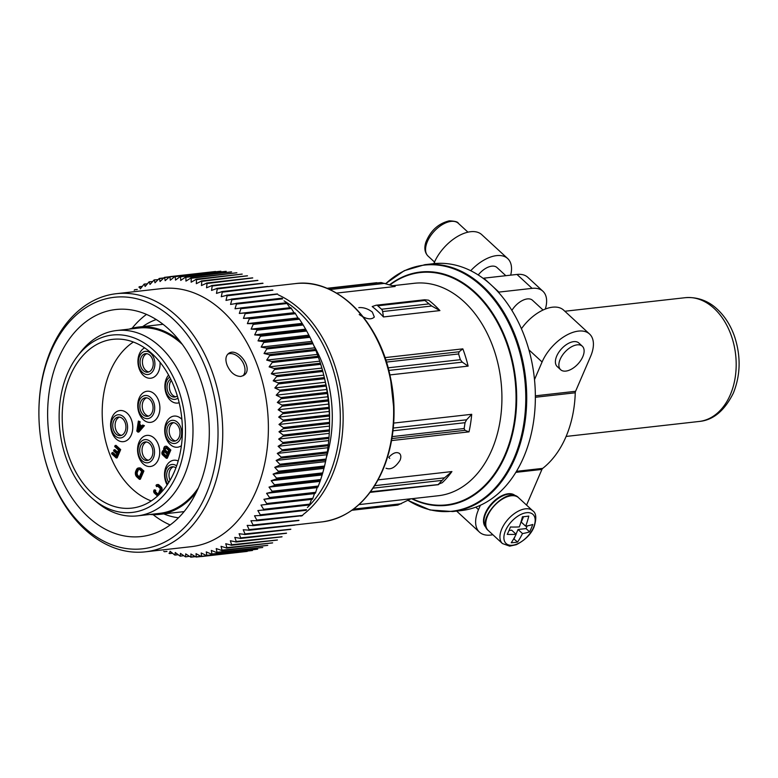 <?xml version="1.0" encoding="UTF-8"?>
<svg xmlns="http://www.w3.org/2000/svg" width="778" height="778" viewBox="0 0 778 778"><rect width="100%" height="100%" fill="white"/><g stroke="black" fill="none" stroke-linecap="round" stroke-linejoin="round"><path stroke-width="1.17" d="M517.594 542.042A79.764 56.104 -96.4 0 0 522.495 533.572A79.764 35.739 23.3 0 0 529.604 531.851A78.306 55.073 -96.4 0 0 532.784 524.46A79.764 35.739 -156.7 0 1 525.675 526.191A79.764 56.104 -96.4 0 0 528.787 516.067A78.306 35.088 -156.7 0 1 522.427 516.777A79.764 56.104 83.6 0 1 519.325 526.9A79.764 35.739 -156.7 0 1 510.426 526.978A78.306 55.073 83.6 0 1 507.246 534.369A79.764 35.739 23.3 0 0 516.135 534.292A79.764 56.104 83.6 0 1 511.243 542.762A78.306 35.088 23.3 0 0 517.594 542.042L513.713 538.814M486.133 527.503A21.56 11.903 -47.3 0 1 485.929 527.319A21.56 11.903 -47.3 0 1 491.793 503.395A21.56 11.903 -47.3 0 1 515.153 495.605A21.56 11.903 -47.3 0 1 515.357 495.8M492.853 534.719A34.3 18.935 132.7 0 1 479.472 532.142A34.3 18.935 132.7 0 1 478.489 509.648L480.376 505.272M526.55 505.097A34.3 18.935 132.7 0 0 526.949 504.193L541.926 469.426L515.833 472.363M521.425 328.754A34.3 18.935 -47.3 0 1 563.632 310.13L589.568 334.034A34.3 18.935 132.7 0 0 565.295 335.882A34.3 18.935 132.7 0 0 542.081 361.984L528.904 349.837M582.323 346.22L578.861 343.02A15.988 8.821 132.7 0 0 567.541 343.876A15.988 8.821 132.7 0 0 556.727 356.042A15.988 8.821 132.7 0 0 557.184 366.526L560.656 369.725A15.988 8.821 -47.3 0 1 565.003 351.996A15.988 8.821 -47.3 0 1 582.323 346.22A15.988 8.821 -47.3 0 1 582.79 356.703A15.988 8.821 -47.3 0 1 571.966 368.869A15.988 8.821 -47.3 0 1 560.656 369.725M541.926 469.426A3.326 2.344 -96.4 0 1 542.704 468.375A99.574 70.03 -96.4 0 0 575.263 392.783A3.326 2.344 -96.4 0 1 575.574 391.305L590.551 356.528A34.3 18.935 132.7 0 0 589.568 334.034M534.496 379.606L542.081 361.984M470.729 270.715A34.3 18.935 -47.3 0 1 507.684 258.559L481.757 234.655A34.3 18.935 -47.3 0 0 457.483 236.493A34.3 18.935 -47.3 0 0 434.27 262.594L433.813 263.664M511.895 310.412A15.988 8.821 -47.3 0 1 532.512 300.289L543.063 310.023M452.708 511.545A124.217 87.36 83.6 0 0 514.968 458.31A124.217 87.36 83.6 0 0 511.214 326.206A124.217 87.36 83.6 0 0 424.914 264.666L433.541 263.693A124.217 87.36 83.6 0 1 483.595 278.67A124.217 87.36 83.6 0 1 491.365 285.137A124.217 87.36 83.6 0 1 498.708 292.606A124.217 87.36 83.6 0 1 523.604 457.347A124.217 87.36 83.6 0 1 461.335 510.572L452.708 511.545L430.001 509.969L407.905 500.361M386.024 468.22C390.751 470.077 395.428 467.422 400.057 460.265C401.224 457.299 401.059 455.052 399.561 453.535C396.741 451.629 393.308 452.718 389.263 456.793M378.05 479.88L451.921 471.565A106.907 75.184 -96.4 0 1 442.264 482.7L438.588 484.12L444.52 477.828L451.921 471.565M358.959 504.611L410.998 498.756L397.84 505.107L351.919 510.271M336.495 293.092L395.175 286.479L381.123 282.54L326.935 288.307L376.834 282.696M384.964 357.617L462.832 348.855A106.907 75.184 -96.4 0 1 468.123 366.117L462.297 362.159L460.352 359.689L458.592 353.961L459.117 351.773L462.832 348.855M389.885 374.928L468.123 366.117M393.678 423.086L471.711 414.304A106.907 75.184 -96.4 0 1 469.017 431.858L464.981 430.341L464.155 428.513L465.05 422.687L466.596 419.789L471.711 414.304M391.529 440.581L469.017 431.858M383.457 316.947L382.65 311.54A3.326 2.344 -96.4 0 0 381.521 309.236L377.787 305.793A3.326 2.344 -96.4 0 0 376.231 305.209A3.326 2.344 -96.4 0 0 375.871 305.297L372.195 306.561A106.907 75.184 -96.4 0 1 383.457 316.947L439.92 310.587A106.907 75.184 -96.4 0 0 428.659 300.211L424.944 299.773L424.905 300.483L424.944 299.773M359.212 314.516C366.156 319.223 371.194 320.069 374.335 317.045L372.312 312.066C368.023 308.759 363.511 307.271 358.794 307.621M389.759 458.417A90.812 63.864 83.6 0 1 388.796 457.318M313.524 345.014A106.567 74.951 83.6 0 1 328.822 384.838A106.567 74.951 83.6 0 1 332.294 415.744A106.567 74.951 83.6 0 1 326.254 457.911M390.011 284.894A116.895 82.215 83.6 0 1 491.006 311.92A116.895 82.215 83.6 0 1 504.99 454.79A116.895 82.215 83.6 0 1 412.233 498.669M438.714 484.529L370.493 491.784M439.92 310.587L431.712 306.017L424.905 300.483L377.787 305.793M483.595 278.67L483.809 278.174L498.922 292.1L532.094 288.366A33.298 18.38 -47.3 0 1 542.888 291.225A33.298 18.38 -47.3 0 1 545.329 309.041M498.708 292.606L498.922 292.1M483.809 278.174L516.981 274.44A33.298 18.38 -47.3 0 1 527.785 277.299L542.888 291.225M505.826 275.694L496.977 267.535A15.988 8.821 132.7 0 0 491.793 266.164A15.988 8.821 132.7 0 0 478.237 274.974M507.684 258.559A34.3 18.935 -47.3 0 1 510.689 275.14M523.555 516.699L521.241 522.096L525.675 526.191M527.202 525.909L526.054 528.583L529.604 531.851M526.054 528.583L518.051 529.478L522.495 533.572M518.051 529.478L516.028 534.185M515.143 536.246L514.054 538.775M509.026 530.499L511.7 530.197L516.135 534.292M158.235 459.798A15.657 11.009 83.6 0 1 139.048 457.659A15.657 11.009 83.6 0 1 148.637 435.398A15.657 11.009 83.6 0 1 158.235 459.798M142.948 471.128L140.293 468.677A3.997 2.811 -96.4 0 0 138.435 467.986L139.379 467.889A3.997 2.811 83.6 0 1 141.236 468.57L143.891 471.021L140.361 479.229L139.418 479.336L142.948 471.128L143.891 471.021M116.194 455.49L113.005 452.543L112.061 452.65L111.614 453.7L116.204 457.941L117.147 457.834L120.678 449.626L116.087 445.395L115.144 445.493L114.697 446.543L118.528 450.073L117.322 452.864L114.006 449.81L114.95 449.703L117.624 452.174M133.359 342.028A84.919 59.721 -96.4 0 0 110.233 371.232A84.919 59.721 -96.4 0 0 151.243 500.935M160.589 493.077L161.931 489.946A1.994 1.41 -96.4 0 0 161.416 487.184L158.887 484.85A1.994 1.41 -96.4 0 0 157.963 484.509L157.02 484.606A1.994 1.41 -96.4 0 0 156.018 485.462L156.582 486.629L157.633 486.269A1.002 0.7 -96.4 0 1 157.691 486.153M156.582 486.629L156.699 486.376A1.002 0.7 -96.4 0 1 157.662 486.124L159.879 488.166A1.002 0.7 -96.4 0 1 160.142 489.556L158.197 494.069A1.002 0.7 -96.4 0 1 157.234 494.322L155.007 492.279A1.002 0.7 -96.4 0 1 154.754 490.889L155.794 490.539L155.036 489.829L153.898 490.393A1.994 1.41 -96.4 0 0 154.414 493.155L156.942 495.489A1.994 1.41 -96.4 0 0 157.769 495.839M155.688 490.782A1.002 0.7 -96.4 0 0 155.95 492.173L158.138 494.186M168.583 375.074A15.657 11.009 -96.4 0 0 166.366 378.662A15.657 11.009 -96.4 0 0 167.28 396.197A15.657 11.009 -96.4 0 0 179.164 402.761M144.63 347.883A15.657 11.009 -96.4 0 0 139.408 353.815A15.657 11.009 -96.4 0 0 146.711 377.622A15.657 11.009 -96.4 0 0 160.025 362.266M112.09 417.251A15.657 11.009 -96.4 0 0 121.689 441.661A15.657 11.009 -96.4 0 0 131.278 419.391A15.657 11.009 -96.4 0 0 112.09 417.251M178.211 460.975A15.657 11.009 -96.4 0 0 165.996 466.946A15.657 11.009 -96.4 0 0 167.153 484.937M181.896 419.371A15.657 11.009 -96.4 0 0 166.181 422.804A15.657 11.009 -96.4 0 0 167.98 441.836A15.657 11.009 -96.4 0 0 181.41 445.677M139.223 397.957A15.657 11.009 -96.4 0 0 148.831 422.357A15.657 11.009 -96.4 0 0 158.411 400.096A15.657 11.009 -96.4 0 0 139.223 397.957M167.076 446.553A1.994 1.41 -96.4 0 0 166.142 446.212L165.208 446.319A1.994 1.41 -96.4 0 0 164.207 447.175L163.847 447.992A1.994 1.41 -96.4 0 0 164.372 450.763A1.994 1.41 -96.4 0 0 163.438 450.413A1.994 1.41 -96.4 0 0 162.437 451.269L162.087 452.096A1.994 1.41 -96.4 0 0 162.602 454.867L166.356 458.32L167.289 458.213L170.829 450.015L167.076 446.553L166.132 446.66A1.994 1.41 -96.4 0 0 165.208 446.319M137.949 432.13L138.883 432.023L144.407 425.663L142.666 425.021L141.256 426.645L138.776 424.36L139.719 424.263L140.108 421.695L138.367 421.063L136.821 431.1L137.949 432.13L143.473 425.77L144.407 425.663M141.722 426.111L139.719 424.263M43.033 451.24L43.14 451.717A129.877 91.347 -96.4 0 0 145.35 551.835A129.877 91.347 -96.4 0 0 221.594 412.554A129.877 91.347 -96.4 0 0 116.292 293.705A129.877 91.347 -96.4 0 0 51.192 349.361A129.877 91.347 -96.4 0 0 38.9 414.052L38.9 414.538A126.551 89.003 -96.4 0 0 43.033 451.24A126.551 89.003 -96.4 0 0 175.488 535.342A126.551 89.003 -96.4 0 0 190.863 339.811A126.551 89.003 -96.4 0 0 50.881 351.51A126.551 89.003 -96.4 0 0 38.9 414.538M145.35 551.835L190.989 546.701A129.877 91.347 -96.4 0 0 255.602 492.173A129.877 91.347 -96.4 0 0 252.442 353.513A129.877 91.347 -96.4 0 0 161.931 288.57L116.292 293.705M227.118 365.242C230.405 372.555 234.975 376.289 240.82 376.464L243.786 375.346C254.406 368.937 237.29 346.385 228.537 353.533C225.61 355.935 225.143 359.844 227.118 365.242M156.213 319.534A101.072 71.09 -96.4 0 0 142.705 326.595M179.65 340.91A94.245 66.286 -96.4 0 0 138.533 327.061A94.245 66.286 -96.4 0 0 129.08 329.133M163.788 513.908A101.072 71.09 -96.4 0 0 178.522 517.778M149.94 514.452A94.245 66.286 -96.4 0 0 159.616 514.375A94.245 66.286 -96.4 0 0 196.62 491.735M169.001 553.216L169.478 553.537A140.857 99.059 -96.4 0 0 169.633 553.586L170.051 551.252L174.787 555.045A140.857 99.059 -96.4 0 0 174.943 555.084L175.244 552.516L180.126 556.153A140.857 99.059 -96.4 0 0 180.282 556.173L180.457 553.401L185.475 556.854A140.857 99.059 -96.4 0 0 185.621 556.873L185.679 553.887L190.824 557.165A140.857 99.059 -96.4 0 0 190.97 557.165L190.882 553.975L196.144 557.058A140.857 99.059 -96.4 0 0 196.299 557.048L196.056 553.673L201.434 556.552A140.857 99.059 -96.4 0 0 201.58 556.533L201.201 552.983L206.676 555.648A140.857 99.059 -96.4 0 0 206.822 555.618L206.277 551.894L211.859 554.335A140.857 99.059 -96.4 0 0 211.995 554.296L211.295 550.425L216.955 552.633A140.857 99.059 -96.4 0 0 217.091 552.584L216.216 548.568L221.954 550.542A140.857 99.059 -96.4 0 0 222.09 550.474L221.049 546.331L226.845 548.062A140.857 99.059 -96.4 0 0 226.982 547.984L225.756 543.715L231.62 545.203A140.857 99.059 -96.4 0 0 231.756 545.125L230.346 540.749L236.259 541.974A140.857 99.059 -96.4 0 0 236.386 541.887L234.791 537.413L240.742 538.395A140.857 99.059 -96.4 0 0 240.869 538.288L239.089 533.737L245.07 534.457A140.857 99.059 -96.4 0 0 245.187 534.34L243.222 529.73L249.213 530.178A140.857 99.059 -96.4 0 0 249.33 530.051L247.171 525.393L253.171 525.578A140.857 99.059 -96.4 0 0 253.278 525.442L250.934 520.745L256.935 520.657A140.857 99.059 -96.4 0 0 257.041 520.521L254.503 515.795L260.484 515.444A140.857 99.059 -96.4 0 0 260.581 515.299L257.858 510.572L263.82 509.95A140.857 99.059 -96.4 0 0 263.907 509.785L261 505.068L312.591 499.038A140.857 99.059 -96.4 0 0 312.668 498.873L267.01 504.018L263.907 499.311L269.791 498.163A140.857 99.059 -96.4 0 0 269.869 497.988L315.528 492.844L317.142 487.631L318.076 486.765A140.857 99.059 -96.4 0 0 318.144 486.59L272.485 491.725L269.013 487.116L274.78 485.433A140.857 99.059 -96.4 0 0 274.838 485.258L320.507 480.114A140.857 99.059 -96.4 0 1 320.439 480.298L318.144 486.59M263.314 510.154L309.488 504.805A140.857 99.059 -96.4 0 0 309.576 504.65L263.907 509.785M259.969 515.629L306.153 510.3A140.857 99.059 -96.4 0 0 306.25 510.154L260.581 515.299M256.409 520.822L302.603 515.522A140.857 99.059 -96.4 0 0 302.7 515.376L257.041 520.521M252.646 525.704L298.84 520.433A140.857 99.059 -96.4 0 0 298.947 520.297L253.278 525.442M248.678 530.285L294.872 525.033A140.857 99.059 -96.4 0 0 294.988 524.917L249.33 530.051M244.525 534.525L290.729 529.312A140.857 99.059 -96.4 0 0 290.846 529.196L245.187 534.34M240.198 538.434L286.401 533.251A140.857 99.059 -96.4 0 0 286.528 533.144L240.869 538.288M235.715 541.994L281.918 536.839A140.857 99.059 -96.4 0 0 282.044 536.742L236.386 541.887M231.076 545.193L277.289 540.068A140.857 99.059 -96.4 0 0 277.415 539.981L231.756 545.125M226.301 548.023L272.514 542.927A140.857 99.059 -96.4 0 0 272.65 542.85L226.982 547.984M221.409 550.474L267.622 545.397A140.857 99.059 -96.4 0 0 267.758 545.339L222.09 550.474M216.41 552.545L262.614 547.498A140.857 99.059 -96.4 0 0 262.76 547.44L217.091 552.584M211.859 554.335L257.518 549.2A140.857 99.059 -96.4 0 0 257.664 549.161L211.995 554.296M206.676 555.648L252.344 550.503A140.857 99.059 -96.4 0 0 252.49 550.474L206.822 555.618M201.434 556.552L247.103 551.417A140.857 99.059 -96.4 0 0 247.248 551.398L201.58 556.533M196.299 557.048L201.181 556.503M190.97 557.165L195.317 556.669M180.34 556.173L183.627 555.657M175.04 555.064L178.113 554.724L174.992 555.084M169.76 553.566L172.492 553.265M164.528 551.68L166.939 551.408M163.75 551.291L164.216 551.641A140.857 99.059 -96.4 0 0 164.362 551.699L166.881 551.349M134.701 289.727L134.701 289.727A140.857 99.059 -96.4 0 0 134.575 289.815L134.195 290.252M134.866 289.708L137.278 289.435L134.798 289.698M274.838 485.258L271.182 480.707L276.88 478.771A140.857 99.059 -96.4 0 0 276.939 478.577L273.107 474.113L278.719 471.925A140.857 99.059 -96.4 0 0 278.767 471.731L274.76 467.354L280.284 464.923A140.857 99.059 -96.4 0 0 280.323 464.719L276.151 460.45L281.578 457.775A140.857 99.059 -96.4 0 0 281.607 457.581L277.269 453.418L282.589 450.52A140.857 99.059 -96.4 0 0 282.609 450.316L278.116 446.28L283.309 443.159A140.857 99.059 -96.4 0 0 283.328 442.954L278.68 439.064L283.756 435.729A140.857 99.059 -96.4 0 0 283.766 435.515L278.971 431.78L283.912 428.24A140.857 99.059 -96.4 0 0 283.912 428.026L278.971 424.457L283.776 420.713A140.857 99.059 -96.4 0 0 283.766 420.499L278.699 417.115L283.357 413.186A140.857 99.059 -96.4 0 0 283.338 412.972L278.154 409.773L282.657 405.659A140.857 99.059 -96.4 0 0 282.628 405.445L277.318 402.45L281.665 398.171A140.857 99.059 -96.4 0 0 281.636 397.957L276.219 395.166L280.401 390.731A140.857 99.059 -96.4 0 0 280.362 390.527L274.838 387.95L278.855 383.369A140.857 99.059 -96.4 0 0 278.806 383.165L273.195 380.812L277.036 376.105A140.857 99.059 -96.4 0 0 276.978 375.9L271.289 373.78L274.955 368.957A140.857 99.059 -96.4 0 0 274.887 368.753L269.12 366.876L272.601 361.945A140.857 99.059 -96.4 0 0 272.533 361.751L266.708 360.107L270.005 355.089A140.857 99.059 -96.4 0 0 269.927 354.894L264.043 353.513L267.155 348.408A140.857 99.059 -96.4 0 0 267.078 348.223L261.145 347.095L264.073 341.931A140.857 99.059 -96.4 0 0 263.985 341.756L258.024 340.881L260.756 335.668A140.857 99.059 -96.4 0 0 260.659 335.493L254.678 334.89L257.226 329.639A140.857 99.059 -96.4 0 0 257.119 329.473L251.119 329.123L253.472 323.852A140.857 99.059 -96.4 0 0 253.365 323.697L247.365 323.619L249.534 318.348A140.857 99.059 -96.4 0 0 249.417 318.192L243.426 318.387L245.401 313.116A140.857 99.059 -96.4 0 0 245.274 312.97L239.303 313.437L241.092 308.185A140.857 99.059 -96.4 0 0 240.966 308.049L235.014 308.778L236.619 303.566A140.857 99.059 -96.4 0 0 236.483 303.439L230.57 304.431L231.99 299.277A140.857 99.059 -96.4 0 0 231.863 299.16L225.99 300.415L227.225 295.319A140.857 99.059 -96.4 0 0 227.098 295.212L221.283 296.729L222.343 291.711A140.857 99.059 -96.4 0 0 222.207 291.614L216.469 293.394L217.344 288.473A140.857 99.059 -96.4 0 0 217.208 288.385L211.538 290.418L212.258 285.594A140.857 99.059 -96.4 0 0 212.112 285.516L206.54 287.802L207.084 283.095A140.857 99.059 -96.4 0 0 206.938 283.027L201.453 285.555L201.852 280.984A140.857 99.059 -96.4 0 0 201.706 280.926L196.319 283.688L196.562 279.263A140.857 99.059 -96.4 0 0 196.416 279.214L191.145 282.21L191.242 277.931A140.857 99.059 -96.4 0 0 191.087 277.902L185.942 281.111L185.893 277.007A140.857 99.059 -96.4 0 0 185.748 276.987L180.72 280.411L180.545 276.482A140.857 99.059 -96.4 0 0 180.399 276.472L175.507 280.099L175.206 276.355A140.857 99.059 -96.4 0 0 175.06 276.365L170.314 280.187L169.896 276.647A140.857 99.059 -96.4 0 0 169.75 276.657L165.15 280.664L164.625 277.328A140.857 99.059 -96.4 0 0 164.479 277.357L160.035 281.529L159.412 278.417A140.857 99.059 -96.4 0 0 159.266 278.456L154.987 282.793L154.268 279.905A140.857 99.059 -96.4 0 0 154.122 279.954L150.008 284.437L149.211 281.782A140.857 99.059 -96.4 0 0 149.075 281.84L145.126 286.469L144.261 284.048A140.857 99.059 -96.4 0 0 144.115 284.116L140.351 288.871L139.418 286.703A140.857 99.059 -96.4 0 0 139.281 286.781L138.892 287.199M139.554 286.683L142.267 286.382M149.269 281.772L152.585 281.548M154.287 279.905L157.983 279.652M159.412 278.417L163.75 277.931M164.625 277.328L169.487 276.783M169.896 276.647L215.564 271.503A140.857 99.059 -96.4 0 0 215.409 271.512L169.75 276.657M175.206 276.355L220.874 271.221A140.857 99.059 -96.4 0 0 220.719 271.221L175.06 276.365M180.545 276.482L226.213 271.337A140.857 99.059 -96.4 0 0 226.058 271.327L180.399 276.472M185.893 277.007L231.562 271.862A140.857 99.059 -96.4 0 0 231.406 271.843L185.232 277.201M191.242 277.931L236.901 272.796A140.857 99.059 -96.4 0 0 236.755 272.757L190.571 278.086M196.562 279.263L242.221 274.119A140.857 99.059 -96.4 0 0 242.075 274.08L195.891 279.38M201.852 280.984L247.511 275.84A140.857 99.059 -96.4 0 0 247.365 275.791L201.171 281.062M207.084 283.095L252.753 277.95A140.857 99.059 -96.4 0 0 252.607 277.892L206.403 283.134M212.258 285.594L257.917 280.45A140.857 99.059 -96.4 0 0 257.781 280.381L211.577 285.594M217.344 288.473L263.013 283.328A140.857 99.059 -96.4 0 0 262.867 283.241L216.663 288.434M222.343 291.711L268.002 286.576A140.857 99.059 -96.4 0 0 267.865 286.479L221.662 291.633M227.225 295.319L272.893 290.175A140.857 99.059 -96.4 0 0 272.757 290.077L226.544 295.202M231.99 299.277L277.649 294.133A140.857 99.059 -96.4 0 0 277.522 294.016L231.309 299.122M236.619 303.566L282.278 298.421A140.857 99.059 -96.4 0 0 282.151 298.305L235.938 303.371M241.092 308.185L286.751 303.041A140.857 99.059 -96.4 0 0 286.625 302.914L240.421 307.962M245.401 313.116L291.06 307.971A140.857 99.059 -96.4 0 0 290.943 307.835L245.274 312.97M249.534 318.348L295.193 313.203A140.857 99.059 -96.4 0 0 295.076 313.057L249.417 318.192M253.472 323.852L299.141 318.717A140.857 99.059 -96.4 0 0 299.034 318.562L253.365 323.697M257.226 329.639L302.885 324.494A140.857 99.059 -96.4 0 0 302.778 324.329L257.119 329.473M260.756 335.668L306.425 330.524A140.857 99.059 -96.4 0 0 306.328 330.358L260.659 335.493M264.073 341.931L309.732 336.796A140.857 99.059 -96.4 0 0 309.644 336.611L263.985 341.756M267.155 348.408L312.824 343.273A140.857 99.059 -96.4 0 0 312.737 343.088L267.078 348.223M270.005 355.089L315.674 349.944A140.857 99.059 -96.4 0 0 315.596 349.76L269.927 354.894M272.601 361.945L318.27 356.801A140.857 99.059 -96.4 0 0 318.202 356.606L272.533 361.751M274.955 368.957L320.614 363.812A140.857 99.059 -96.4 0 0 320.555 363.618L274.887 368.753M277.036 376.105L322.695 370.96A140.857 99.059 -96.4 0 0 322.646 370.756L276.978 375.9M278.855 383.369L324.514 378.225A140.857 99.059 -96.4 0 0 324.465 378.02L278.806 383.165M280.401 390.731L326.06 385.587A140.857 99.059 -96.4 0 0 326.021 385.382L280.362 390.527M281.665 398.171L327.334 393.026A140.857 99.059 -96.4 0 0 327.295 392.822L281.636 397.957M282.657 405.659L328.316 400.514A140.857 99.059 -96.4 0 0 328.297 400.31L282.628 405.445M283.357 413.186L329.016 408.042A140.857 99.059 -96.4 0 0 329.006 407.828L283.338 412.972M283.776 420.713L329.444 415.578A140.857 99.059 -96.4 0 0 329.434 415.364L283.766 420.499M283.912 428.24L329.571 423.096A140.857 99.059 -96.4 0 0 329.571 422.882L283.912 428.026M283.756 435.729L329.415 430.584A140.857 99.059 -96.4 0 0 329.425 430.38L283.766 435.515M283.309 443.159L328.977 438.024A140.857 99.059 -96.4 0 0 328.997 437.81L283.328 442.954M282.589 450.52L328.248 445.376A140.857 99.059 -96.4 0 0 328.277 445.172L282.609 450.316M281.578 457.775L327.237 452.64A140.857 99.059 -96.4 0 0 327.275 452.436L281.607 457.581M280.284 464.923L325.953 459.779A140.857 99.059 -96.4 0 0 325.992 459.584L280.323 464.719M278.719 471.925L324.387 466.781A140.857 99.059 -96.4 0 0 324.436 466.596L278.767 471.731M276.88 478.771L322.549 473.627A140.857 99.059 -96.4 0 0 322.598 473.442L276.939 478.577M274.78 485.433L320.439 480.298M269.869 497.988L266.582 493.32L272.407 491.91A140.857 99.059 -96.4 0 0 272.485 491.725M272.407 491.91L318.076 486.765M329.551 419.449A102.385 72.004 -96.4 0 0 329.571 415.433A102.385 72.004 -96.4 0 0 326.225 385.742A102.385 72.004 -96.4 0 0 325.311 381.833M329.571 415.433L329.571 415.238A101.052 71.07 -96.4 0 0 326.274 385.937L326.225 385.742M329.561 420.82L329.551 419.468A129.877 91.347 -96.4 0 0 325.311 381.804L325.029 380.53M215.564 271.503L170.081 276.871M220.874 271.221L175.39 276.618M226.213 271.337L180.72 276.764M231.241 272.018L185.718 276.987M231.562 271.862L186.059 277.308M236.901 272.796L191.388 278.261M242.221 274.119L196.708 279.613M247.511 275.84L201.979 281.354M252.753 277.95L207.201 283.484M257.917 280.45L212.365 286.003M262.663 283.25L217.179 288.375M263.013 283.328L217.441 288.901M267.661 286.46L222.1 291.585M268.002 286.576L222.42 292.158M272.553 290.029L226.904 295.163M272.893 290.175L227.283 295.786M277.318 293.938L231.591 299.092M277.649 294.133L232.029 299.754M281.947 298.198L236.123 303.352M282.278 298.421L282.647 298.878L236.638 304.062M286.421 302.778L240.509 307.952M286.751 303.041L289.863 307.738L290.943 307.835M291.06 307.971L293.987 312.698L295.076 313.057M295.193 313.203L297.925 317.93L299.034 318.562M299.141 318.717L302.778 324.329M302.885 324.494L306.328 330.358M306.425 330.524L309.644 336.611M309.732 336.796L312.737 343.088M312.824 343.273L315.596 349.76M315.674 349.944L318.202 356.606M318.27 356.801L320.555 363.618M320.614 363.812L322.646 370.756M322.695 370.96L324.465 378.02M324.514 378.225L326.021 385.382M326.06 385.587L327.295 392.822M327.334 393.026L328.297 400.31M328.316 400.514L329.006 407.828M329.016 408.042L329.434 415.364M329.444 415.578L329.571 422.882M329.571 423.096L329.425 430.38M329.415 430.584L328.997 437.81M328.977 438.024L328.277 445.172M328.248 445.376L327.275 452.436M327.237 452.64L325.992 459.584M325.953 459.779L324.436 466.596M324.387 466.781L322.598 473.442M322.549 473.627L320.507 480.114M269.791 498.163L315.45 493.019A140.857 99.059 -96.4 0 0 315.528 492.844M315.45 493.019L314.468 493.622L312.668 498.873M312.591 499.038L311.56 499.379L309.576 504.65M260.504 514.812L306.503 509.629L306.25 510.154M256.973 520.044L302.7 515.376M253.239 524.975L298.947 520.297M249.3 529.594L294.988 524.917M245.177 533.903L290.846 529.196M240.879 537.861L286.528 533.144M236.415 541.469L282.044 536.742M231.795 544.726L277.415 539.981M227.05 547.615L272.65 542.85M222.168 550.124L267.758 545.339M217.188 552.254L262.76 547.44M212.102 553.985L257.664 549.161M206.938 555.327L252.49 550.474M201.716 556.27L247.248 551.398M147.314 283.824L144.261 284.048M142.199 286.479L139.418 286.703M169.633 553.586L172.405 553.187M174.943 555.084L177.987 554.617M185.621 556.873L189.317 556.28M58.438 358.473A114.23 80.338 -96.4 0 0 61.89 479.958A114.23 80.338 -96.4 0 0 141.246 536.548A114.23 80.338 -96.4 0 0 208.3 414.052A114.23 80.338 -96.4 0 0 115.689 309.527A114.23 80.338 -96.4 0 0 58.438 358.473M153.101 514.647A114.23 80.338 -96.4 0 0 170.178 524.956M146.468 314.4A114.23 80.338 -96.4 0 0 132.114 328.238M93.311 499.272A89.256 62.775 -96.4 0 0 175.254 478.032A89.256 62.775 -96.4 0 0 161.863 359.018A89.256 62.775 -96.4 0 0 77.246 356.519A89.256 62.775 -96.4 0 0 67.579 373.284A89.256 62.775 -96.4 0 0 93.311 499.272L96.725 502.131A93.253 65.585 -96.4 0 0 137.443 515.863L159.509 513.383A93.253 65.585 -96.4 0 0 198.429 487.777M182.285 344.362A93.253 65.585 -96.4 0 0 138.649 328.053L116.574 330.533A93.253 65.585 -96.4 0 0 79.93 352.979L77.246 356.519M137.443 515.863A93.253 65.585 -96.4 0 0 192.176 415.87A93.253 65.585 -96.4 0 0 116.574 330.533M70.234 375.735A84.919 59.721 -96.4 0 0 72.801 466.051A84.919 59.721 -96.4 0 0 131.803 508.122A84.919 59.721 -96.4 0 0 181.653 417.047A84.919 59.721 -96.4 0 0 112.8 339.344A84.919 59.721 -96.4 0 0 70.234 375.735M266.582 493.32L317.142 487.631M263.907 499.311L314.468 493.622M269.013 487.116L319.573 481.426M271.182 480.707L321.752 475.008M273.107 474.113L323.667 468.414M274.76 467.354L325.321 461.655M276.151 460.45L326.711 454.751M277.269 453.418L327.83 447.729M278.116 446.28L328.676 440.591M278.68 439.064L329.24 433.375M278.971 431.78L329.532 426.091M278.971 424.457L329.532 418.768M278.699 417.115L329.259 411.426M278.154 409.773L328.715 404.083M277.318 402.45L327.878 396.751M276.219 395.166L326.779 389.477M274.838 387.95L325.399 382.251M273.195 380.812L323.755 375.122M271.289 373.78L321.849 368.091M269.12 366.876L319.69 361.177M266.708 360.107L317.268 354.418M264.043 353.513L314.613 347.824M261.145 347.095L311.715 341.406M258.024 340.881L308.584 335.192M254.678 334.89L305.239 329.191M251.119 329.123L301.679 323.434M247.365 323.619L297.925 317.93M243.426 318.387L293.987 312.698M239.303 313.437L289.863 307.738M261 505.068L311.56 499.379M140.75 401.798A9.326 6.555 -96.4 0 0 141.032 411.718A9.326 6.555 -96.4 0 0 147.509 416.337A9.326 6.555 -96.4 0 0 152.984 406.34A9.326 6.555 -96.4 0 0 145.428 397.801A9.326 6.555 -96.4 0 0 140.75 401.798M146.624 397.821A9.326 6.555 -96.4 0 0 143.103 401.536A9.326 6.555 -96.4 0 0 148.676 416.055M139.32 400.485A11.66 8.198 -96.4 0 0 146.478 418.652A11.66 8.198 -96.4 0 0 153.616 402.08A11.66 8.198 -96.4 0 0 139.32 400.485M167.708 426.645A9.326 6.555 -96.4 0 0 167.99 436.565A9.326 6.555 -96.4 0 0 174.467 441.184A9.326 6.555 -96.4 0 0 179.942 431.187A9.326 6.555 -96.4 0 0 172.376 422.649A9.326 6.555 -96.4 0 0 167.708 426.645M173.572 422.668A9.326 6.555 -96.4 0 0 170.061 426.383A9.326 6.555 -96.4 0 0 175.624 440.902M166.278 425.333A11.66 8.198 -96.4 0 0 173.426 443.499A11.66 8.198 -96.4 0 0 180.564 426.928A11.66 8.198 -96.4 0 0 166.278 425.333M175.916 467.889A9.326 6.555 -96.4 0 0 172.191 466.79A9.326 6.555 -96.4 0 0 167.523 470.787A9.326 6.555 -96.4 0 0 168.797 482.418M173.387 466.81A9.326 6.555 -96.4 0 0 169.876 470.525A9.326 6.555 -96.4 0 0 170.081 480.289M176.645 465.896A11.66 8.198 -96.4 0 0 166.093 469.474A11.66 8.198 -96.4 0 0 167.737 484.072M113.617 421.093A9.326 6.555 -96.4 0 0 113.899 431.012A9.326 6.555 -96.4 0 0 120.376 435.631A9.326 6.555 -96.4 0 0 125.851 425.634A9.326 6.555 -96.4 0 0 118.285 417.105A9.326 6.555 -96.4 0 0 113.617 421.093M119.481 417.125A9.326 6.555 -96.4 0 0 115.971 420.83A9.326 6.555 -96.4 0 0 121.533 435.349M112.188 419.78A11.66 8.198 -96.4 0 0 119.335 437.946A11.66 8.198 -96.4 0 0 126.474 421.375A11.66 8.198 -96.4 0 0 112.188 419.78M140.935 357.656A9.326 6.555 -96.4 0 0 141.217 367.576A9.326 6.555 -96.4 0 0 147.694 372.195A9.326 6.555 -96.4 0 0 153.169 362.188A9.326 6.555 -96.4 0 0 145.612 353.659A9.326 6.555 -96.4 0 0 140.935 357.656M146.809 353.679A9.326 6.555 -96.4 0 0 143.288 357.394A9.326 6.555 -96.4 0 0 148.861 371.903M139.505 356.334A11.66 8.198 -96.4 0 0 146.663 374.51A11.66 8.198 -96.4 0 0 153.801 357.929A11.66 8.198 -96.4 0 0 139.505 356.334M140.565 445.94A9.326 6.555 -96.4 0 0 140.847 455.859A9.326 6.555 -96.4 0 0 147.324 460.479A9.326 6.555 -96.4 0 0 152.799 450.481A9.326 6.555 -96.4 0 0 145.243 441.943A9.326 6.555 -96.4 0 0 140.565 445.94M148.491 460.197A9.326 6.555 83.6 0 1 142.919 445.677A9.326 6.555 83.6 0 1 146.439 441.972M139.136 444.627A11.66 8.198 -96.4 0 0 142.16 460.78A11.66 8.198 -96.4 0 0 153.431 457.804A11.66 8.198 -96.4 0 0 150.407 441.641A11.66 8.198 -96.4 0 0 139.136 444.627M170.703 379.129A9.326 6.555 -96.4 0 0 167.892 382.504A9.326 6.555 -96.4 0 0 168.174 392.423A9.326 6.555 -96.4 0 0 174.651 397.043A9.326 6.555 -96.4 0 0 177.306 395.866M171.325 380.393A9.326 6.555 -96.4 0 0 170.246 382.241A9.326 6.555 -96.4 0 0 175.809 396.751M169.692 377.136A11.66 8.198 -96.4 0 0 166.463 381.181A11.66 8.198 -96.4 0 0 167.873 395.448A11.66 8.198 -96.4 0 0 177.958 398.103M227.798 354.155A13.323 8.85 -125 0 1 241.754 360.564A13.323 8.85 -125 0 1 242.921 375.852M159.004 494.672L160.997 490.052A1.994 1.41 -96.4 0 0 160.472 487.281L157.944 484.957A1.994 1.41 -96.4 0 0 157.02 484.606M154.754 490.889L155.794 490.539M154.861 490.646L154.093 489.936M138.435 467.986A3.997 2.811 -96.4 0 0 136.432 469.698L135.722 471.342A3.997 2.811 -96.4 0 0 136.763 476.885L139.418 479.336M137.181 475.805L139.087 477.566L141.713 471.458L139.807 469.698A2.665 1.877 -96.4 0 0 138.572 469.231A2.665 1.877 -96.4 0 0 137.229 470.379L136.49 472.11A2.665 1.877 -96.4 0 0 137.181 475.805L138.114 475.698L139.388 476.865M138.114 475.698A2.665 1.877 83.6 0 1 137.424 472.003L138.173 470.272A2.665 1.877 83.6 0 1 139.048 469.27M116.204 457.941L119.744 449.733L120.678 449.626M119.744 449.733L115.144 445.493M114.006 449.81L113.549 450.851L116.875 453.914L115.893 456.18L112.061 452.65M166.356 458.32L169.886 450.122L170.829 450.015M169.886 450.122L166.132 446.66M166.025 456.589L167.105 454.099L164.469 451.678A1.332 0.934 -96.4 0 0 163.186 452.018L163.059 452.319A1.332 0.934 -96.4 0 0 163.399 454.167L166.025 456.589M164.343 451.58A1.332 0.934 -96.4 0 0 164.129 451.911L163.993 452.213A1.332 0.934 -96.4 0 0 164.343 454.06L166.327 455.898M165.918 447.914A1.332 0.934 -96.4 0 0 165.704 448.245L165.51 448.702A1.332 0.934 -96.4 0 0 165.85 450.55L167.844 452.378M164.917 450.656L167.542 453.078L168.68 450.443L166.054 448.011A1.332 0.934 -96.4 0 0 164.761 448.352L164.566 448.809A1.332 0.934 -96.4 0 0 164.917 450.656L165.85 450.55M143.473 425.77L142.666 425.021M138.776 424.36L139.174 421.802L140.108 421.695M139.174 421.802L138.367 421.063M137.813 430.613L140.789 427.19L138.649 425.216L137.813 430.613M139.457 425.965L138.941 429.32M533.523 527.396A19.81 10.931 -47.3 0 1 516.621 544.182A19.81 10.931 -47.3 0 1 504.494 533.504A19.81 10.931 -47.3 0 1 525.218 512.916A19.81 10.931 -47.3 0 1 533.523 527.396M575.574 391.305L535.352 395.827M434.27 262.594L435.272 263.518M730.299 394.786A62.279 43.801 83.6 0 1 699.082 421.472C713.105 420.266 724.522 410.803 733.353 393.094C740.637 374.938 741.006 355.984 734.451 336.213C730.454 324.922 724.483 315.703 716.528 308.545C710.878 303.313 700.181 296.476 685.146 297.702A62.279 43.801 83.6 0 1 728.412 328.559A62.279 43.801 83.6 0 1 730.299 394.786M392.696 285.721L414.304 283.28A106.907 75.184 83.6 0 1 488.574 336.242A106.907 75.184 83.6 0 1 491.813 449.937A106.907 75.184 83.6 0 1 438.228 495.751L410.862 498.824M284.028 300.862A117.896 82.915 83.6 0 1 329.152 475.222A117.896 82.915 83.6 0 1 307.359 507.509M278.271 294.881A119.89 84.316 83.6 0 1 331.788 476.185A119.89 84.316 83.6 0 1 303.08 514.628M301.572 515.746A119.89 84.316 83.6 0 1 300.969 516.174M268.118 286.674L295.387 283.6A119.89 84.316 83.6 0 1 378.682 343.001A119.89 84.316 83.6 0 1 382.299 470.505A119.89 84.316 83.6 0 1 322.209 521.873C348.719 518.06 368.879 500.857 382.708 470.272C390.371 452.261 394.154 432.393 394.038 410.687A119.501 84.043 83.6 0 1 382.727 470.204A119.501 84.043 83.6 0 1 355.624 507.344M331.195 290.34A119.501 84.043 83.6 0 1 390.128 376.037A119.501 84.043 83.6 0 1 394.038 410.687L390.332 376.96A113.073 79.521 83.6 0 1 394.028 409.743M389.622 284.777A117.4 82.565 83.6 0 1 491.326 311.268A117.4 82.565 83.6 0 1 505.574 455.042A117.4 82.565 83.6 0 1 411.65 498.737M385.791 283.62A123.828 87.087 83.6 0 1 496.393 302.768A123.828 87.087 83.6 0 1 514.064 458.164A123.828 87.087 83.6 0 1 407.973 500.322M329.784 289.562L384.906 283.357M327.567 288.57L381.123 282.54M385.781 360.029L459.117 351.773M388.806 370.425L462.297 362.159M386.433 362.081L458.592 353.961M388.115 367.819L460.352 359.689M393.269 428.046L466.596 419.789M391.879 438.568L464.981 430.341M392.978 430.798L465.05 422.687M392.2 436.614L464.155 428.513M374.636 485.696L444.52 477.828M373.032 488.166L441.797 480.425M353.513 509.113L401.331 503.736M351.928 510.271L397.714 505.116M382.65 311.54L431.712 306.017M381.521 309.236L428.639 303.926M516.981 274.44L532.094 288.366M428.075 256.108A22.309 12.312 -47.3 0 1 434.143 231.348A22.309 12.312 -47.3 0 1 458.32 223.296C458.038 221.924 455.023 221.108 449.266 220.835C438.325 223.529 430.506 230.687 425.819 242.318C424.02 248.124 424.769 252.724 428.075 256.108L434.513 262.04M542.704 468.375L516.466 471.332M575.263 392.783L535.361 397.266M478.489 509.648L475.776 507.159M532.677 510.738C536.295 513.023 536.742 518.43 534.029 526.959C531.18 534.107 525.286 540.02 516.359 544.678L509.687 546.137L502.432 543.55A22.309 12.312 -47.3 0 1 508.501 518.8A22.309 12.312 -47.3 0 1 532.677 510.738L518.527 497.687A22.309 12.312 -47.3 0 0 494.341 505.749A22.309 12.312 -47.3 0 0 488.273 530.499C474.911 520.404 507.373 485.19 518.527 497.687M485.929 527.319L486.308 527.669A21.56 11.903 -47.3 0 1 492.202 503.774A21.56 11.903 -47.3 0 1 515.532 495.956L515.153 495.605M269.723 497.482L315.722 492.299M271.93 492.192L317.939 487.018M266.883 503.512L312.882 498.338M269.305 498.426L315.304 493.242M272.319 491.219L318.319 486.046M274.313 485.754L320.312 480.571M274.653 484.743L320.653 479.559M276.433 479.112L322.432 473.928M276.735 478.071L322.734 472.888M278.281 472.285L324.28 467.101M278.543 471.225L324.543 466.041M279.866 465.302L325.865 460.119M280.08 464.213L326.089 459.039M281.169 458.184L327.168 453M281.344 457.075L327.344 451.892M282.19 450.939L328.199 445.755M282.326 449.81L328.326 444.637M282.939 443.596L328.938 438.422M283.027 442.458L329.026 437.285M283.396 436.176L329.395 431.002M283.435 435.038L329.444 429.855M283.571 428.707L329.571 423.524M283.571 427.55L329.571 422.376M283.455 421.199L329.454 416.026M283.406 420.042L329.415 414.869M283.056 413.682L329.055 408.499M282.968 412.525L328.968 407.341M282.365 406.165L328.374 400.991M282.239 405.017L328.238 399.834M281.403 398.686L327.402 393.512M281.228 397.539L327.227 392.365M280.148 391.256L326.157 386.083M279.934 390.128L325.933 384.945M278.631 383.904L324.63 378.73M278.368 382.786L324.368 377.602M276.832 376.64L322.831 371.466M276.53 375.541L322.53 370.357M274.76 369.501L320.769 364.318M274.42 368.412L320.429 363.229M272.436 362.49L318.445 357.316M272.057 361.43L318.066 356.246M269.859 355.634L315.858 350.46M269.441 354.603L315.44 349.419M267.029 348.962L313.038 343.779M266.582 347.951L312.581 342.777M263.966 342.476L309.975 337.302M263.479 341.503L309.479 336.32M260.669 336.213L306.678 331.029M260.144 335.269L306.153 330.086M257.158 330.173L303.157 325M256.594 329.269L302.603 324.095M253.424 324.387L299.433 319.213M252.84 323.522L298.84 318.348M249.505 318.873L295.504 313.69M248.882 318.046L294.881 312.863M245.391 313.631L291.39 308.458M244.739 312.853L290.739 307.67M241.092 308.691L287.101 303.508M164.819 277.532L169.166 277.046M159.607 278.592L163.516 278.154M134.905 289.756L137.229 289.504M191.125 556.951L195.045 556.503M196.435 556.805L200.802 556.319M245.031 534.476L290.525 529.351M249.116 530.236L294.677 525.101M253.006 525.665L298.645 520.531M256.682 520.783L302.418 515.639M263.392 510.154L309.313 504.98L263.353 510.154M266.426 504.416L312.425 499.243M263.81 509.289L309.809 504.115M160.997 490.052L161.931 489.946M160.472 487.281L161.416 487.184M157.944 484.957L158.887 484.85M156.699 486.376L157.633 486.269M157.234 494.322L158.109 494.224M155.007 492.279L155.95 492.173M140.293 468.677L141.236 468.57M136.49 472.11L137.424 472.003M137.229 470.379L138.173 470.272M163.399 454.167L164.343 454.06M163.059 452.319L163.993 452.213M163.186 452.018L164.129 451.911M164.566 448.809L165.51 448.702M164.761 448.352L165.704 448.245M566.112 436.439L699.082 421.472M564.838 311.249L685.146 297.702M294.959 524.946L322.209 521.873M295.387 283.6C335.999 277.892 378.672 319.768 390.128 376.037L390.332 376.96M424.914 264.666L404.278 270.676L385.703 283.6M370.056 492.377L438.277 484.694M376.231 305.209L424.574 299.773M467.948 232.165L458.32 223.296M502.432 543.55L488.273 530.499M479.472 532.142L456.647 511.097M163.03 324.3L138.533 327.061M184.114 511.613L159.616 514.375M240.47 307.952L286.43 302.778M236.035 303.362L281.957 298.188M231.455 299.092L277.338 293.928M226.738 295.163L272.592 290M221.895 291.585L267.71 286.43M216.936 288.356L262.731 283.202M211.888 285.507L257.654 280.352M206.763 283.027L252.5 277.872M201.56 280.926L247.278 275.782M196.309 279.214L242.007 274.08M191.028 277.902L236.707 272.767M139.486 286.683L142.277 286.362M164.459 551.709L166.969 551.427M169.711 553.586L172.512 553.275M216.926 552.643L262.594 547.498M221.895 550.552L267.574 545.407M226.748 548.082L272.446 542.937M231.484 545.242L277.201 540.088M236.084 542.023L281.821 536.878M240.528 538.454L286.285 533.3M244.807 534.535L290.602 529.38M248.911 530.285L294.736 525.121M252.831 525.704L298.684 520.54M256.555 520.813L302.447 515.649M163.438 450.413L164.032 450.345"/></g></svg>
